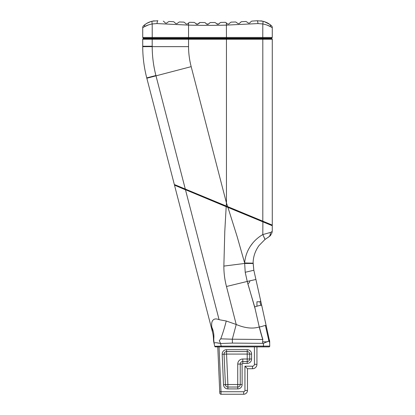 <?xml version="1.0" encoding="UTF-8"?>
<svg xmlns="http://www.w3.org/2000/svg" width="415" height="415" viewBox="0 0 415 415"><rect width="100%" height="100%" fill="white"/><g stroke="black" fill="none" stroke-linecap="round" stroke-linejoin="round"><path stroke-width="0.62" d="M267.867 237.484L269.999 235.985L271.778 233.287L272.276 230.911L272.281 225.724L271.701 224.852L272.281 225.091L227.674 206.613L226.45 202.982L226.45 39.233L262.809 39.233L262.762 38.787L188.55 38.787L188.55 39.233L226.45 39.233L226.445 38.211L143.476 38.211L142.905 38.787A0.633 0.633 0 0 0 142.719 39.233A0.633 0.633 0 0 1 142.905 38.787A0.633 0.633 0 0 0 142.719 39.233L142.719 46.682A126.321 126.321 0 0 0 146.744 77.89L146.832 78.233L191.18 66.649L226.45 202.982L226.227 206.016L174.331 184.514L146.832 78.233L174.331 184.514M272.281 225.091L272.281 39.233A0.633 0.633 0 0 0 272.095 38.787L262.757 38.787M262.809 221.164L262.809 39.233L272.281 39.233A0.633 0.633 0 0 0 272.095 38.787L271.524 38.211L226.445 38.211M271.701 224.852L226.424 206.094L226.18 206.68L272.281 225.724M146.744 77.89A126.321 126.321 0 0 1 142.719 46.682L152.196 46.641L152.191 46.252L142.719 46.252L142.719 46.682A126.321 126.321 0 0 0 146.744 77.89L155.916 75.514A116.848 116.848 0 0 1 152.196 46.641L188.55 46.641A80.489 80.489 0 0 0 191.18 66.649M260.802 305.29L259.951 301.783L256.937 301.783L256.937 306.218M259.951 301.783L260.693 300.859L261.694 305.341L253.835 270.212L253.114 262.576M213.829 338.23A30.949 25.393 -168.5 0 0 213.533 332.638A30.949 25.393 11.5 0 1 213.829 338.23L213.772 339.921L213.829 338.23L213.481 339.325A15.158 15.158 0 0 0 213.865 342.458L214.737 346.292A0.757 0.757 0 0 0 215.478 346.878L221.179 346.878L221.179 346.12L214.737 346.292L214.182 343.848C214.036 343.044 214.68 342.666 216.101 342.712L220.578 343.49L232.416 343.091L263.437 343.366L268.78 341.031L269.75 342.738L269.454 341.789L269.714 341.768A12.632 12.632 0 0 0 269.449 339.978A12.632 12.632 0 0 1 269.714 341.768L261.694 305.341C261.237 305.067 258.903 305.59 254.691 306.908L259.261 326.989C252.647 328.996 244.969 328.161 236.223 324.483L226.248 320.997L219.084 319.685C215.603 318.243 213.279 318.881 212.117 321.594C211.634 322.854 211.531 324.706 211.8 327.16L212.501 332.067L174.487 185.126L226.18 206.68L224.79 231.383L223.861 266.093C223.851 273.096 224.728 279.892 226.476 286.49L247.236 281.448L255.142 308.9M268.453 237.141C269.88 236.208 270.507 234.651 270.341 232.473C271.695 232.058 272.339 231.42 272.281 230.553L272.281 230.569C272.339 231.42 271.695 232.058 270.341 232.473C270.507 234.651 269.88 236.208 268.453 237.141L265.003 239.434L259.002 245.561C255.158 250.956 253.192 256.807 253.103 263.115L253.835 270.212L261.694 305.331M269.9 236.073L270.855 234.983M228.172 206.82L227.939 207.407L237.11 236.488L244.637 262.975L245.213 272.281L247.236 281.448L255.79 279.508L249.726 280.851A2.526 2.526 0 0 1 247.771 283.59L254.691 306.908M174.912 184.758L174.487 185.126L185.069 189.639L185.412 189.105M269.594 340.767L269.75 346.12A0.757 0.757 0 0 1 268.993 346.878L221.179 346.878L268.993 346.878L256.937 346.878L256.937 364.313A4.42 4.42 0 0 1 252.517 368.733L247.465 368.733L247.465 390.458A3.792 3.792 0 0 1 243.672 394.25L221.055 394.25A1.266 1.266 0 0 1 219.794 393.041L217.776 346.878M263.437 343.366L263.437 346.12L269.75 346.12A0.757 0.757 0 0 1 268.993 346.878A0.757 0.757 0 0 0 269.75 346.12A0.757 0.757 0 0 1 268.993 346.878M213.772 339.921L214.182 343.848A4.674 1.81 167.3 0 1 214.176 343.833L214.187 343.879M185.827 189.276L185.489 189.816L219.084 319.685C215.603 318.243 213.279 318.881 212.117 321.594C211.634 322.854 211.531 324.706 211.8 327.16A30.949 25.393 -168.5 0 1 213.533 332.638A30.949 25.393 11.5 0 0 211.8 327.16L212.501 332.067A30.949 30.949 0 0 1 213.481 339.325A15.158 15.158 0 0 0 213.865 342.458A15.158 15.158 0 0 1 213.481 339.325M263.437 346.878L263.437 346.12L221.179 346.12L220.578 343.49L219.291 340.637L220.739 338.837A30.949 5.54 104.9 0 0 226.248 320.997M254.411 364.313L256.937 364.313A4.42 4.42 0 0 1 252.517 368.733L247.465 368.733L244.938 366.206L252.517 366.206A1.893 1.893 0 0 0 254.411 364.313L254.411 346.878M266.212 325.521C265.89 325.256 264.303 325.609 261.445 326.589L259.396 326.953A30.949 4.275 76.1 0 0 262.887 339.48L262.731 339.486A30.949 4.249 76.2 0 1 259.261 326.989L259.396 326.953M262.534 343.319L262.731 339.486L232.307 339.205L236.223 324.483L226.476 286.49M242.121 384.523L237.738 384.523L237.738 387.029A2.506 2.506 0 0 0 240.244 384.523L240.244 364.059A2.547 2.547 0 0 1 242.791 361.512L247.21 361.512A2.506 2.506 0 0 0 249.716 359.006L247.21 359.006L247.21 363.39L242.791 363.39A0.669 0.669 0 0 0 242.121 364.059L242.121 384.523A4.383 4.383 0 0 1 237.738 388.907L227.892 388.907A4.383 4.383 0 0 1 223.514 384.715L222.186 354.27A4.383 4.383 0 0 1 226.564 349.695L247.21 349.695A4.383 4.383 0 0 1 251.599 354.078L251.599 359.006A4.383 4.383 0 0 1 247.21 363.39M227.892 388.907L227.892 384.523L225.392 384.632A2.506 2.506 0 0 0 227.892 387.029L237.738 387.029L237.738 388.907M222.186 354.27L226.564 354.078L226.564 351.572A2.506 2.506 0 0 0 224.064 354.187L225.392 384.632L223.514 384.715M247.21 354.078L249.716 354.078A2.506 2.506 0 0 0 247.21 351.572L247.21 354.078L226.564 354.078L227.892 384.523L237.738 384.523L237.738 364.059A5.053 5.053 0 0 1 242.791 359.006L247.21 359.006L247.21 354.078M219.737 391.781L221.003 391.724L221.055 394.25A1.266 1.266 0 0 1 219.794 393.041A1.266 1.266 0 0 0 221.055 394.25A1.266 1.266 0 0 1 219.794 393.041M232.416 343.091L232.307 339.205L220.739 338.837M265.003 239.429L262.809 234.574C258.996 236.778 255.656 239.579 252.792 242.988C247.999 248.818 245.281 255.479 244.632 262.975L253.041 263.167M223.861 266.093L244.596 263.452L253.098 263.478M253.726 270.279L245.213 272.281M270.341 232.473L262.809 234.574L265.035 239.325M214.737 346.292A0.757 0.757 0 0 0 215.478 346.878A0.757 0.757 0 0 1 214.737 346.292M216.101 342.712L218.435 343.018M256.703 315.758L256.937 316.79M252.792 242.988L250.473 246.095M247.771 283.59A2.526 2.526 0 0 0 249.726 280.851M142.719 37.454L143.476 38.211L271.524 38.211L272.281 37.454L142.719 37.454L142.719 27.691L144.591 26.633C146.334 25.543 148.866 24.651 152.191 23.951L157.036 23.582L188.55 25.118L188.612 22.887L189.463 22.322M164.376 21.948L163.266 21.118L164.376 21.948C165.372 23.458 166.529 23.525 167.847 22.156C166.529 23.525 165.372 23.458 164.376 21.948M167.847 22.156L169.04 21.466L167.847 22.156M173.595 21.705L169.04 21.466L173.595 21.705L174.715 22.514L173.595 21.705M178.185 22.669C176.925 24.065 175.768 24.013 174.715 22.514C175.763 24.008 176.925 24.06 178.185 22.669L179.373 21.964L178.185 22.669M183.928 22.13L179.373 21.964L183.928 22.13L185.059 22.929L183.928 22.13M188.535 23.033C187.331 24.444 186.174 24.412 185.059 22.929C186.164 24.407 187.321 24.444 188.535 23.033L188.535 23.033M157.913 20.755L157.856 20.75A2.843 0.612 94.1 0 0 157.036 23.582M225.293 22.306L226.388 22.887L225.293 22.306A691.38 691.38 0 0 1 220.733 22.41L219.592 23.183C218.466 24.651 217.31 24.672 216.116 23.235L214.949 22.493A691.38 691.38 0 0 1 210.389 22.529L209.238 23.287C208.091 24.739 206.935 24.739 205.762 23.287L205.601 23.017M205.02 22.597L205.762 23.287M204.611 22.529A691.38 691.38 0 0 1 200.051 22.493L199.776 22.519M198.484 23.811L200.051 22.493M199.112 22.898L198.884 23.235C197.716 24.672 196.56 24.656 195.408 23.183L194.267 22.41A691.38 691.38 0 0 1 189.707 22.306M195.792 23.774L198.105 24.096M206.156 23.868L208.47 24.163M208.844 23.868L209.238 23.287M216.516 23.811L218.84 24.07M219.208 23.774L219.592 23.183M251.734 21.118L257.144 20.75L251.734 21.118L250.624 21.948C249.628 23.458 248.471 23.525 247.153 22.156C248.471 23.525 249.628 23.458 250.624 21.948L251.734 21.118M247.153 22.156L245.96 21.466L241.406 21.705L245.96 21.466L247.153 22.156M240.223 22.659L241.406 21.705L240.285 22.514C239.237 24.008 238.075 24.06 236.815 22.669L236.975 22.939M236.815 22.669L235.627 21.964L231.072 22.13L235.627 21.964L236.815 22.669M231.072 22.135L229.941 22.929C228.836 24.407 227.679 24.444 226.466 23.033C227.669 24.444 228.826 24.412 229.941 22.929L231.072 22.135M257.093 20.755L257.144 20.75A2.843 0.612 85.9 0 1 257.964 23.582L262.809 23.951C266.134 24.651 268.666 25.543 270.409 26.633L272.281 27.691L272.281 37.454M142.719 39.233L152.191 39.233L152.238 38.787L188.55 38.787L188.55 25.118A694.217 694.217 0 0 0 226.45 25.118L257.964 23.582M264.106 21.549L269.662 24.335A2.843 2.262 126.1 0 1 270.409 26.633L267.255 25.165M154.224 20.838L153.057 21.015M150.484 21.679L148.586 22.426M146.962 23.271L150.915 21.544M153.306 20.973L153.965 20.869M157.856 20.75L152.269 21.181C149.239 22.005 146.926 23.053 145.338 24.335L146.36 23.639M260.765 20.838L261.964 21.02M264.562 21.694L264.065 21.539M272.281 27.691A2.843 2.843 0 0 0 271.114 25.393A2.843 2.843 0 0 1 272.281 27.691A2.843 2.843 0 0 0 271.114 25.393L269.662 24.335C268.074 23.053 265.761 22.005 262.731 21.181L257.144 20.75M152.269 21.181A2.843 0.695 77.1 0 0 152.191 23.951L152.238 38.787L142.905 38.787M142.719 27.691A2.843 2.843 0 0 1 143.886 25.393A2.843 2.843 0 0 0 142.719 27.691A2.843 2.843 0 0 1 143.886 25.393L145.338 24.335A2.843 2.262 53.9 0 0 144.591 26.633L148.627 24.848M262.731 21.181A2.843 0.695 102.9 0 1 262.809 23.951L262.762 38.787M272.281 39.233A0.633 0.633 0 0 0 272.095 38.787M152.191 46.252L152.191 39.233L188.55 39.233L188.55 46.641M185.292 189.058L155.916 75.514M142.719 46.682L144.965 46.667M225.988 206.597L226.232 206.016M227.43 207.194L227.669 206.613M262.571 221.75L262.664 221.107M262.887 221.2L262.809 234.574M269.449 339.978L268.707 340.144L265.418 325.459L268.707 340.144A11.874 11.874 0 0 1 268.884 341.125A11.874 11.874 0 0 0 268.707 340.144L269.449 339.978M267.499 341.825L262.612 341.825L267.499 341.825M244.938 390.458L247.465 390.458A3.792 3.792 0 0 1 243.672 394.25L243.672 391.724A1.266 1.266 0 0 0 244.938 390.458L244.938 366.206M219.042 346.878L221.003 391.724L243.672 391.724M251.599 354.078L249.716 354.078L249.716 359.006L251.599 359.006M242.791 359.006L242.791 363.39M237.738 364.059L242.121 364.059M252.517 368.733L252.517 366.206M247.21 349.695L247.21 351.572L226.564 351.572L226.564 349.695M226.388 22.887L226.45 38.211M265.579 322.704L265.476 322.227M271.778 233.287L272.167 231.871M269.999 235.985L270.456 235.492M149.307 22.114L146.728 23.411M268.261 23.401L266.321 22.384"/></g></svg>
